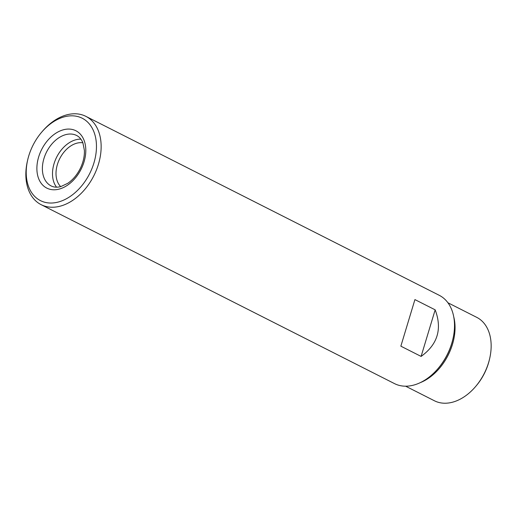 <?xml version="1.0" encoding="UTF-8"?>
<svg xmlns="http://www.w3.org/2000/svg" width="517" height="517" viewBox="0 0 517 517"><rect width="100%" height="100%" fill="white"/><g stroke="black" fill="none" stroke-linecap="round" stroke-linejoin="round"><path stroke-width="0.78" d="M27.731 159.721L27.472 160.832A49.496 33.948 -63.1 0 0 41.134 204.667A49.496 33.948 -63.1 0 0 93.777 175.845A49.496 33.948 -63.1 0 0 85.854 116.351A49.496 33.948 -63.1 0 0 42.439 131.286L41.696 132.152A46.181 31.673 -63.1 0 0 28.758 155.882A46.181 31.673 -63.1 0 0 27.731 159.721A46.181 31.673 -63.1 0 0 61.387 201.048A46.181 31.673 -63.1 0 0 94.921 134.821A46.181 31.673 -63.1 0 0 41.696 132.152M41.134 204.667L394.503 383.614A49.496 33.948 -63.1 0 0 437.925 368.686A49.496 33.948 -63.1 0 0 452.886 339.133A49.496 33.948 -63.1 0 0 439.23 295.304L85.854 116.351M421.103 356.42C437.666 344.451 442.352 328.922 435.165 309.845L414.918 299.595L400.856 346.17L421.103 356.42L435.165 309.845M405.651 386.205L434.454 400.791A46.769 32.073 -63.1 0 0 475.478 386.684A46.769 32.073 -63.1 0 0 489.618 358.759A46.769 32.073 -63.1 0 0 476.713 317.341L447.909 302.755M475.478 386.684L476.086 385.966A44.042 30.206 -63.1 0 0 489.405 359.67L489.618 358.759M80.885 139.151A28.254 19.381 -63.1 0 0 54.059 163.663A28.254 19.381 -63.1 0 0 56.566 187.173M82.875 142.795A25.171 17.261 -63.1 0 0 57.393 164.484A25.171 17.261 -63.1 0 0 60.683 186.618M414.918 299.595L400.856 346.17M420.308 382.638A46.769 32.073 -63.1 0 0 453.706 316.682M437.925 368.686L438.332 368.214A47.68 32.7 -63.1 0 0 452.743 339.747L452.886 339.133M38.659 156.961A32.151 22.05 -63.1 0 0 64.767 186.863A32.151 22.05 -63.1 0 0 80.594 134.439A32.151 22.05 -63.1 0 0 38.659 156.961M43.939 158.538A28.254 19.381 -63.1 0 0 51.105 185.913C53.833 187.322 57.083 187.542 60.857 186.572L67.779 183.309C73.02 179.716 77.259 174.63 80.49 168.051C83.308 162.034 84.614 156.153 84.4 150.408L82.894 142.841C81.44 139.286 79.353 136.843 76.639 135.493A28.254 19.381 -63.1 0 0 43.939 158.538"/></g></svg>

